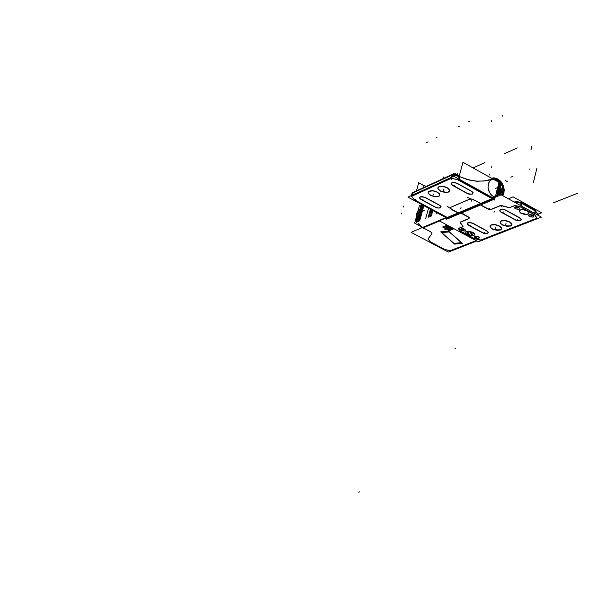 <?xml version="1.0" encoding="UTF-8"?>
<svg xmlns="http://www.w3.org/2000/svg" width="608" height="608" viewBox="0 0 608 608"><rect width="100%" height="100%" fill="white"/><g stroke="black" fill="none" stroke-linecap="round" stroke-linejoin="round"><path stroke-width="0.91" d="M516.412 201.43L515.896 201.446L516.412 201.43M444.752 226.108L445.352 225.857L444.752 226.108M447.883 225.887L448.271 225.971L447.883 225.887M448.058 227.202L449.494 228.167L448.058 227.202M451.881 228.144L450.308 228.144L450.528 228.844L449.836 229.414L447.146 229.292L449.829 229.885L451.873 229.429L451.881 228.144L450.308 228.144L450.498 228.927L449.836 229.414L447.146 229.292L451.47 229.657L452.139 229.056L451.881 228.144L450.277 228.144M445.398 226.906L448.02 226.913L448.218 226.176L444.6 226.374L444.296 227.172L445.178 228.236L445.14 227.042L448.02 226.913L448.218 226.176L444.615 226.366L444.311 227.225L445.178 228.236L444.851 227.468L445.398 226.906M445.489 229.262L446.371 228.593L445.01 229.041M446.211 227.962L446.705 228.334L446.211 227.962M446.941 228.448L448.073 228.752L446.941 228.448M448.674 227.666L447.67 228.175L448.681 227.673M468.578 217.048L469.338 217.915L468.867 218.546L469.33 217.892L468.578 217.048M461.236 213.058L461.001 212.443L461.183 213.028L468.418 216.957L460.917 212.511L479.393 204.706L461.054 212.42M480.556 204.797L479.461 204.683L480.556 204.797M491.332 209.281L487.988 208.856L491.332 209.281M501.212 205.534L500.483 205.527L501.212 205.534M509.99 207.427L508.866 207.434L509.99 207.427M515.394 205.55L514.611 205.557L515.394 205.55M480.084 239.932L481.148 239.94L480.084 239.932M473.7 238.252L479.887 239.879L473.959 238.366L467.59 234.969L473.7 238.252M460.408 231.017L458.721 228.897L460.408 231.017M501.144 212.017L499.761 210.68L500.202 209.6L502.588 209.19L505.096 209.768L502.39 209.182L500.414 209.486L499.715 210.436L501.144 212.017L516.086 220.134L519.217 220.636L521.231 219.731L520.159 218.014L521.246 219.199L520.805 220.218L519.012 220.643L515.85 220.035L501.144 212.017M468.73 225.196L467.347 223.896L467.742 222.87L469.558 222.482L472.446 223.06L469.817 222.49L467.932 222.771L467.415 224.056L468.73 225.196L483.39 233.031L486.408 233.533L488.323 232.689L487.228 231.025L488.323 232.165L487.487 233.35L483.162 232.948L468.73 225.196M510.781 225.788L505.468 225.918L502.276 224.732L500.361 223.06L500.392 221.479L502.155 220.575L505.149 220.484L508.425 221.289L510.94 222.726L511.913 224.352L511.001 225.682L508.607 226.229L502.459 224.831L500.787 223.622L500.217 221.776L501.372 220.803L503.401 220.423L508.47 221.304L511.723 223.683L511.814 224.884L510.781 225.788M500.551 229.794L495.292 229.915L492.13 228.737L490.223 227.08L490.246 225.522L491.971 224.633L494.935 224.557L498.18 225.355L500.68 226.784L501.653 228.388L500.764 229.695L498.408 230.227L492.32 228.836L490.656 227.643L490.063 225.819L491.165 224.876L493.194 224.489L498.21 225.37L501.456 227.719L501.554 228.904L500.551 229.794M527.227 210.702L528.626 211.812L528.998 212.952L528.352 213.788L526.353 214.312L521.702 213.416L519.901 212.215L519.338 211.067L520.007 210.041L521.998 209.524L526.657 210.421L528.557 211.728L529.013 212.792L527.926 214.001L526.239 214.312L521.14 213.134L519.81 212.116L519.468 210.573L521.185 209.623L523.131 209.532L527.227 210.702M472.849 232.393L474.248 233.457L474.643 234.528L474.05 235.296L472.203 235.752L467.833 234.878L466.062 233.738L465.485 232.644L466.078 231.709L467.924 231.253L472.302 232.127L474.156 233.358L474.65 234.354L474.232 235.174L472.142 235.752L468.168 235.022L466.549 234.148L465.485 232.666L465.888 231.838L467.978 231.253L472.849 232.393M461.244 228.76L463.813 228.851L465.652 230.12L464.854 230.972L462.164 230.622L460.75 229.292L462.08 228.6L464.702 229.216L465.629 230.516L464.337 231.032L462.202 230.637L460.826 229.626L461.244 228.76M474.932 236.124L477.493 236.223L479.324 237.477L478.511 238.321L475.836 237.971L474.43 236.664L475.783 235.972L478.39 236.588L479.302 237.872L477.994 238.382L475.866 237.986L474.498 236.983L474.932 236.124M529.196 214.7L532.372 214.936L533.664 215.84L533.733 216.539L532.448 217.086L530.047 216.684L528.641 215.528L529.614 214.578L532.365 214.928L533.748 216L532.806 217.041L530.602 216.874L528.854 215.908L528.679 215.088L529.196 214.7M515.082 206.895L517.803 206.963L519.688 208.301L518.791 209.243L515.956 208.901L514.512 207.495L515.994 206.72L518.746 207.358L519.65 208.742L518.229 209.312L515.979 208.909L514.573 207.83L515.082 206.895M515.82 201.476L514.292 202.099L515.82 201.476M521.368 202.646L521.276 203.057L521.368 202.646L516.625 201.468L521.368 202.646M535.564 210.968L535.466 210.543L535.564 210.968M537.586 213.537L537.753 214.069L537.586 213.537M414.74 199.948L447.473 217.596L414.74 199.948M451.478 178.22L458.242 179.801L451.478 178.22M482.159 203.543L481.004 203.46L472.864 199.318L481.004 203.46L482.159 203.543M471.238 198.915L470.25 198.953L471.238 198.915M450.444 207.495L451.083 208.772L458.196 212.899L451.083 208.772L450.444 207.495M458.364 213.005L458.386 213.537L458.364 213.005M448.37 217.748L447.564 217.649L448.37 217.748M435.252 207.108L438.186 207.989L440.329 207.784L441.081 206.773L439.873 205.382L441.028 206.568L440.701 207.586L438.277 207.997L435.936 207.427L420.865 199.325L419.71 198.246L419.68 197.372L421.815 196.62L425.129 197.395L420.675 196.749L419.611 197.524L420.052 198.694L435.252 207.108M467.035 193.283L470.075 194.188L472.31 193.96L473.115 192.888L471.914 191.452L473.07 192.683L472.69 193.754L470.926 194.218L467.742 193.618L452.375 185.22L451.318 184.27L451.212 183.198L453.454 182.385L456.889 183.175L452.284 182.522L451.144 183.335L451.554 184.566L467.035 193.283M429.187 191.125L428.093 192.25L428.321 193.405L431.292 195.662L436.962 196.703L438.809 196.262L439.736 195.411L439.379 193.694L437.243 192.052L434.051 190.942L430.829 190.73L428.458 191.611L428.078 192.744L429.598 194.72L431.718 195.837L435.548 196.711L437.828 196.582L439.44 195.822L439.607 194.036L437.357 192.113L434.948 191.163L432.349 190.714L429.187 191.125M438.999 186.694L437.882 187.842L438.102 189.012L441.081 191.292L446.812 192.333L448.636 191.908L449.669 190.935L449.282 189.27L447.138 187.614L443.916 186.496L440.663 186.284L438.262 187.188L437.859 188.336L439.371 190.334L441.507 191.467L444.076 192.189L447.686 192.212L449.327 191.444L449.517 189.628L447.26 187.682L444.836 186.724L440.982 186.261L438.999 186.694M492.951 197.889L493.901 197.258L492.951 197.889M488.277 184.042L487.996 187.363L489.09 191.604L490.838 194.393L494.03 196.954L491.568 195.176L489.592 192.592L487.996 187.363L489.014 182.134L490.496 180.264L492.45 179.117L489.835 180.933L488.277 184.042M454.001 175.317L459.131 176.434L452.656 175.005L453.036 175.074L452.572 176.822L453.036 175.074L454.001 175.317M413.364 192.348L412.224 195.183M498.97 183.373L500.369 183.472L498.97 183.373M496.789 195.176L498.142 194.127L499.244 191.923L498.811 187.097L499.244 191.923L498.142 194.127L496.789 195.176M498.286 191.429L497.443 193.139L496.029 194.172L497.443 193.139L498.286 191.429L497.823 187.173L498.286 191.429M496.462 192.478L497.344 190.904L497.39 188.868L497.344 190.904L496.462 192.478M499.366 187.135L499.974 190.54L499.206 193.64L499.974 190.464L499.366 187.135M498.856 194.218L497.124 195.746L498.856 194.218M508.364 198.816L513.046 196.87L541.66 212.77L537.844 214.267M476.824 240.996L448.43 252.077L411.076 232.302L445.938 217.603M419.991 209.038L417.719 211.417L416.685 213.849L416.328 217.611L416.868 220.537M418.084 223.372L420.394 226.343L423.32 228.334M416.936 213.051L416.237 213.362L416.746 213.636M420.797 206.066L419.505 205.375L417.954 211.06M416.305 217.124L414.664 223.174L420.136 226.092M444.501 249.447L449.631 250.747M421.215 206.006L420.865 205.816L416.343 222.444M416.807 222.254L421.321 205.61L421.96 205.952M422.575 205.8L422.074 205.534L420.128 212.694M422.97 205.367L420.789 212.397M418.6 221.479L423.008 205.246M419.687 221.016L423.844 205.694M428.488 208.202L425.729 218.424M430.358 209.205L428.146 217.39M429.126 216.972L431.102 209.608M430.236 216.501L431.961 210.072M432.843 210.55L431.376 216.007M436.567 212.549L436.187 213.963M436.666 213.758L436.932 212.754M420.288 214.244L418.289 221.616M419.626 214.533L417.628 221.897M450.254 228.084L450.52 228.874L449.905 229.391L447.024 229.262M451.812 228.068L452.078 229.193L450.878 229.824L447.047 229.018M446.865 229.254L450.999 227.552L453.583 228.942L449.449 230.637L446.865 229.254M448.012 226.928L448.218 226.168M445.238 228.304L444.858 227.415L445.436 226.89L448.142 226.951M445.292 228.319L444.342 227.324L444.615 226.366L448.385 226.229M442.632 226.982L446.751 225.279L449.35 226.67L445.216 228.372L442.632 226.982M446.059 228.593L446.515 228.836M444.608 229.034L446.196 228.38L446.979 228.798L445.383 229.452L444.608 229.034M449.388 228.213L447.769 227.324M446.029 228.038L447.701 228.912M449.35 228.236L447.724 227.339M447.602 228.889L446.812 228.866M449.654 228.106L448.658 226.951M446.067 228.023L447.739 228.889M446.682 228.418L448.278 228.631M446.675 227.772L446.91 228.54M447.328 228.198L446.591 227.802M448.271 227.658L447.047 228.16M447.503 228.41L448.727 227.901M448.24 228.692L447.458 228.274M461.639 242.653L453.766 243.375L454.647 244.142L461.951 243.481L462.513 243.428L461.639 242.653M454.123 243.686L461.989 242.964L449.114 231.564L441.218 232.34L454.123 243.686M441.583 232.651L449.472 231.884L448.582 231.093L447.45 231.2L440.686 231.868L441.583 232.651M538.414 215.475L538.741 214.153L537.799 214.518M537.784 218.044L480.039 240.532M478.238 241.756L541.462 217.162L501.121 194.803L439.295 220.841L478.238 241.756M460.142 222.308L468.988 218.66M460.264 222.832L460.446 222.194M460.089 222.634L463.06 226.404M462.886 226.206L462.703 226.837M462.962 226.746L458.599 228.524M458.683 229.064L458.858 228.433M458.508 228.859L460.438 231.298M460.765 231.374L460.385 231.078M473.913 238.572L460.461 231.344M474.248 238.526L473.678 238.313M474.004 238.587L480.244 240.16M481.209 240.061L479.849 240.054M491.112 209.54L500.445 205.694M487.783 208.947L489.698 209.593L491.408 209.41M480.51 204.972L488.102 209.129M479.37 204.721L480.556 204.805M460.697 212.572L479.758 204.554M461.024 213.157L468.532 217.223M468.198 217.048L469.277 218.036L468.684 218.774M501.585 205.823L500.148 205.831M509.025 207.67L501.167 205.709M516.048 201.385L515.462 202.213M521.565 202.791L521.398 203.49M516.42 201.362L516.23 202.206M535.329 210.292L535.374 211.219M521.436 202.578L521.482 203.505M537.624 213.59L537.738 214.571M535.481 210.702L535.397 211.265M537.685 213.986L537.806 214.442M536.727 217.877L536.476 218.538M537.639 215.042L537.852 214.198L535.504 210.892L534.865 213.499L535.481 210.839L521.588 203.125L520.927 205.778M536.894 218.082L534.546 214.784M520.608 207.032L534.523 214.738M520.836 205.732L521.489 203.11L516.329 201.826L516.017 203.057M520.516 207.016L515.348 205.724M515.295 201.947L516.747 201.94M514.315 205.846L515.766 205.838M515.333 202.677L515.546 201.826L514.543 202.236M514.566 205.732L509.808 207.67M510.059 207.548L508.607 207.556M520.114 218.188L505.499 210.14M519.642 217.93L521.216 219.458L520.387 220.582L517.469 220.704L514.93 219.8M500.817 212.048L515.394 220.05M501.288 212.298L499.73 210.908L500.513 209.608L503.424 209.486L505.962 210.406M487.183 231.2L472.834 223.425M486.727 230.949L488.3 232.431L487.517 233.502L484.72 233.594L482.266 232.712M468.403 225.226L482.714 232.963M468.867 225.477L467.263 223.964L468.038 222.885L470.828 222.794L473.29 223.676M501.114 221.076L505.043 220.658L509.542 222.004L511.837 224.268L511.571 225.386L510.348 226.123M510.804 225.94L507.042 226.366L502.672 225.15L500.186 222.992L500.217 221.844L501.577 220.894M490.945 225.135L494.821 224.732L499.29 226.062L501.577 228.312L501.319 229.406L500.118 230.128M500.574 229.953L496.858 230.364L492.518 229.148L490.048 227.012L490.124 225.796L491.393 224.96M526.938 210.763L528.892 212.534L528.823 213.476L527.866 214.191L524.826 214.457L520.858 213.188M521.33 213.446L519.316 211.478L520.395 210.018L523.442 209.752L527.41 211.022M467.02 234.665L470.774 235.874L473.609 235.668L474.483 235.022L474.514 234.141L472.568 232.454M473.024 232.704L469.931 231.595L466.427 231.694L465.462 233.039L467.476 234.916M461.077 228.996L464.558 229.345L465.599 230.288L465.006 231.101M465.249 231.002L461.776 230.652L460.735 229.71L461.32 228.897M474.772 236.36L478.238 236.717L479.271 237.637L478.663 238.45M478.914 238.359L475.448 238.002L474.415 237.074L475.015 236.261M529.021 214.943L532.676 215.278L533.733 216.258L533.034 217.162M533.3 217.056L529.652 216.714L528.595 215.734L529.287 214.837M514.908 207.138L518.578 207.48L519.642 208.468L518.951 209.372M519.217 209.266L515.554 208.924L514.497 207.936L515.174 207.032M449.35 218.986L413.964 199.91M416.45 190.813L418.654 182.757L423.981 185.66M447.921 218.667L494.882 198.953L453.788 176.267L407.945 197.129L447.921 218.667M414.291 199.698L414.816 200.108M412.072 193.298L452.732 174.724M423.457 187.614L424.034 185.486L426.178 186.367M456.35 175.188L453.758 173.751L412.634 192.683M451.007 208.863L450.3 208.004L450.832 207.351M450.384 207.518L470.235 199.006M471.702 199.105L469.771 199.226M475.243 200.655L467.149 197.304M475.03 200.389L476.566 201.164M476.376 201.058L480.958 203.574M480.7 203.422L482.205 203.612M492.86 199.143L481.924 203.741M458.493 178.866L462.893 162.252L499.039 182.408L495.231 197.281M458.189 180.014L494.524 200.062M453.089 174.405L452.42 176.89M452.983 174.785L459.162 176.32M452.033 178.364L458.212 179.907M452.276 178.433L450.969 178.456M453.188 174.998L452.686 174.899M411.472 195.525L412.11 193.192L452.762 174.618L452.124 177.027M411.198 196.513L451.85 178.045M411.897 196.749L412.026 196.141M414.382 199.819L411.791 196.627M453.515 174.511L454.092 174.245L453.211 174.124L452.702 174.838M413.22 192.409L412.057 193.397M459.2 175.773L454.298 174.694L454.191 175.089M454.252 174.025L455.263 173.569L459.336 175.682M491.5 178.197L492.176 177.954M443.984 178.22L443.072 176.753L443.369 178.509M491.636 178.152L493.726 177.817L496.652 178.387L501.235 181.891M504.207 189.491L503.986 192.858L502.846 195.761M494.616 197.159L494.228 196.445L493.719 197.919M491.963 179.444L496.402 179.2L499.343 180.781L501.76 183.517L503.264 186.975L503.644 190.638L502.003 195.29M495.178 197.311L494.304 196.969M502.208 195.404L503.675 191.984L502.664 191.9M500.057 183.449L500.68 183.175L501.684 184.779L502.854 188.389L502.77 191.991L501.456 194.986M499.404 185.166L500.369 187.294M500.741 188.754L500.718 192.516L499.282 195.578M500.126 185.083L501.562 190.046L500.62 194.666M498.438 184.756L499.518 183.517L501.342 183.418M496.371 195.936L497.823 195.791L497.694 196.247M495.558 196.012L496.356 195.905L496.85 196.604M498.834 183.213L499.176 183.631M498.302 185.303L500.566 185.03L501.053 183M493.863 179.52L497.808 180.546L500.293 182.681L500.832 183.92M493.012 178.828L495.55 178.767L498.119 179.702L501.448 182.734L502.983 185.524L503.766 188.602L503.401 193.063L502.413 192.903M498.203 185.66L499.335 188.313L499.358 191.968L498.256 194.157L495.664 195.601M496.06 194.066L497.534 192.941L498.34 191.072M498.188 191.657L498.423 189.46L497.815 187.188M495.649 195.654L496.158 195.936M497.359 195.837L499.723 186.557L498.195 185.706M497.458 188.602L497.397 191.155M497.519 190.676L496.417 192.66M498.735 187.165L499.229 186.23M499.039 186.884L499.366 187.196M499.153 186.618L496.782 195.898M499.221 186.656L501.022 187.659L498.97 195.715M499.829 188.769L499.715 192.348L498.119 195.031L499.244 193.595L499.974 191.049L499.259 186.299M498.119 195.031L496.607 195.913M500.224 190.798L499.419 193.952M496.713 195.366L497.124 195.7M458.69 175.674L459.245 176.008M491.849 178.098L493.058 178.942M459.184 176.495L466.625 179.383L476.588 181.26L486.248 180.834L493.08 179.018M446.971 206.006L452.793 210.208M458.341 213.096L453.811 210.642M452.626 209.927L454.001 210.74M458.075 212.952L458.28 213.674M458.561 213.56L448.142 217.938M447.45 217.694L448.4 217.824M471.413 191.284L473.077 192.911L472.249 194.074L469.361 194.203L466.822 193.283M452.306 185.311L467.294 193.549M452.793 185.577L451.09 183.928L451.911 182.742L454.244 182.537L457.338 183.54M471.892 191.55L456.859 183.274M439.371 205.223L440.982 206.636L440.268 207.906L438.026 208.08L435.039 207.108M420.797 199.416L435.503 207.366M421.268 199.667L419.626 198.238L420.341 196.954L423.1 196.855L425.57 197.752M439.85 205.474L425.098 197.494M438.9 196.316L435.085 196.779L430.57 195.442L428.1 193.108L428.237 191.938L429.377 191.132M428.936 191.33L432.744 190.844L437.281 192.189L439.759 194.522L439.569 195.776L438.459 196.506M448.772 191.938L444.912 192.417L440.367 191.072L437.882 188.716L438.026 187.522L439.196 186.702M438.748 186.899L442.601 186.405L447.176 187.75L449.662 190.114L449.57 191.224L448.324 192.136M449.464 250.602L444.722 249.402L449.464 250.602M444.19 249.204L430.297 241.764L444.19 249.204M428.1 238.83L430.297 241.764L428.062 238.891L431.878 233.708L428.1 238.83M430.616 231.808L431.824 232.788L431.878 233.708L431.064 232.066L423.236 227.871L439.576 220.993L423.236 227.871L430.616 231.808M454.039 243.451L455.605 243.907L461.753 243.056L449.198 231.8L445.687 231.481L441.986 231.891L441.636 232.537L454.039 243.451L458.303 243.702L461.616 243.284L461.578 242.759L454.039 243.451L441.636 232.537L441.986 231.891L445.687 231.481L449.198 231.8L441.636 232.537M417.141 213.651L418.236 211.128L419.946 209.205L418.236 211.128L417.141 213.651L417.118 219.594L417.141 213.651M422.537 227.468L418.935 223.828L422.537 227.468M446.53 228.828L445.056 229.003L446.53 228.828L445.512 229.246M516.542 201.879L516.215 203.171L516.496 202.061L521.231 203.247L520.638 205.618L521.238 203.171M515.493 202.031L521.535 203.338M521.846 203.27L521.778 202.806L521.846 203.27M535.131 210.224L521.778 202.806L535.131 210.224M417.514 212.785L418.874 212.192M459.192 179.254L459.876 176.692L469.414 180.021L476.581 181.138L483.588 181.062L493.24 178.904L495.74 178.912L499.814 181.047L502.763 185.22L499.814 181.047L495.74 178.912L493.24 178.904L483.588 181.062L476.581 181.138L469.414 180.021L459.876 176.692L459.192 179.254L459.906 176.586M454.07 175.058L454.176 174.663L454.07 175.058M494.6 197.212L495.026 197.372L494.6 197.212M503.462 192.478L502.109 195.35L503.736 190.813L502.763 185.22L503.766 189.802L503.47 192.462L502.687 192.348M502.793 195.73L504.23 190.722L503.796 186.983L502.314 183.441L499.943 180.515L496.972 178.585L492.184 178.053L495.68 178.243L498.271 179.466L500.582 181.503L502.877 185.159M501.418 194.963L502.504 192.782L502.9 189.886L502.36 186.633L500.901 183.624L502.36 186.633L502.9 189.886L502.504 192.782L501.418 194.963M500.057 185.09L501.509 190.182L501.235 192.956L500.308 195.145L501.235 192.956L501.509 190.182L500.057 185.09M499.495 185.159L500.468 187.348L499.495 185.159M500.787 188.571L500.832 192.432L499.495 195.487L500.832 192.432L500.787 188.571M499.571 193.352L500.065 191.414L499.571 193.352M500.779 183.449L497.61 180.508L493.909 179.542L497.61 180.508L500.779 183.449M491.614 178.266L492.062 178.516L491.614 178.266M451.904 175.203L452.854 174.443M503.599 192.318L502.596 192.212M491.522 178.212L492.412 178.706M451.311 177.392L452.458 174.473M453.272 174.101L452.329 174.534M458.934 175.56L459.314 175.742M446.933 228.266L447.518 228.342L446.933 228.266M446.812 227.719L448.195 227.529L446.812 227.719M536.514 218.363L481.247 239.894L536.514 218.363M460.362 222.057L468.73 218.599L460.362 222.057M480.73 204.873L487.829 208.764L480.73 204.873M491.454 209.228L500.308 205.58L491.454 209.228M508.653 207.381L501.425 205.572L508.653 207.381M514.482 205.595L510.097 207.381L514.482 205.595M520.349 206.773L515.607 205.588L520.349 206.773M520.927 206.994L534.303 214.404L520.927 206.994M536.864 217.793L534.668 214.7L536.864 217.793M466.921 234.604L460.773 231.298L466.921 234.604M462.741 226.67L458.774 228.289L462.741 226.67M460.309 222.665L463.03 226.123L460.309 222.665M519.878 217.846L505.833 210.11L519.878 217.846M486.955 230.865L473.161 223.394L486.955 230.865M414.314 199.599L411.92 196.65L414.314 199.599M451.068 178.311L411.981 196.065L451.068 178.311M492.685 198.656L458.979 180.059L492.685 198.656M482.228 203.513L492.7 199.112L482.228 203.513M469.878 199.067L450.786 207.252L469.878 199.067M448.423 217.725L458.303 213.575L448.423 217.725M425.41 197.539L439.592 205.215L425.41 197.539M457.178 183.327L471.633 191.284L457.178 183.327M500.825 183.517L498.355 185.075L500.825 183.517M496.417 196.787L495.497 196.247L496.417 196.787M534.949 213.552L535.557 211.12M534.554 213.332L535.177 210.809L534.561 213.34M521.831 203.399L521.2 205.93L521.808 203.467L535.169 210.885L521.808 203.467L521.193 205.93L521.824 203.391M452.724 176.753L453.127 175.218M496.744 194.955L496.934 195.882M476.102 240.608L449.912 250.838M446.074 228.585L445.056 229.003M514.718 202.335L515.364 202.069L515.227 202.616L515.364 202.069L514.718 202.335L515.5 202.016M535.534 211.181L537.73 214.274L537.556 214.996L537.73 214.274L535.534 211.181M482.965 239.696L482.699 240.722M431.954 233.609L428.024 238.929M428.07 239.081L430.373 241.855M430.388 241.893L444.456 249.341M358.849 492.875L359.153 491.75M417.924 213.302L424.186 210.573M428.214 208.818L428.997 208.476M491.72 120.46L491.469 121.41L491.72 120.46M502.649 115.125L502.398 116.09L502.649 115.125M457.581 173.576L457.322 174.557L457.581 173.576M455.346 348.62L454.837 348.095M447.488 228.897L447.762 227.878L447.488 228.897M447.746 227.932L447.473 228.95L447.746 227.932M448.689 227.932L448.415 228.95M447.86 227.491L447.594 228.509M446.333 228.585L446.082 229.52M445.337 228.92L445.071 229.938M448.377 227.628L448.111 228.646M448.468 227.673L448.202 228.692M510.826 177.186L511.548 176.875M553.333 202.874L577.6 193.245M529.218 169.229L529.963 168.91M505.651 180.675L507.528 181.724M489.197 209.236L489.47 208.179M461.548 213.811L461.814 212.77M512.27 176.563L512.992 176.252M501 207.092L501.273 206.028M535.435 211.029L521.542 203.315M537.799 214.381L535.458 211.075M533.292 215.703L533.55 214.632M493.992 212.253L494.266 211.196M507.057 181.465L507.992 181.99M517.302 219.625L517.043 220.681M503.272 211.911L502.998 212.975M484.508 232.575L484.242 233.609M470.729 225.127L470.455 226.161M505.985 223.432L505.719 224.481L505.985 223.432M495.786 227.468L495.52 228.509L495.786 227.468M470.144 233.198L469.878 234.224L470.144 233.198M468.646 232.393L468.38 233.419M470.379 232.416L470.121 233.426M471.884 233.206L471.618 234.232M471.641 234.004L471.375 235.03M469.908 233.996L469.642 235.015M468.411 233.191L468.145 234.217M467.552 232.545L467.286 233.571M469.133 231.914L468.867 232.94M471.732 232.568L471.466 233.594M472.735 233.852L472.469 234.878M471.147 234.49L470.888 235.509M468.563 233.829L468.297 234.855M463.212 229.816L462.946 230.842L463.212 229.816M476.892 237.181L476.626 238.199L476.892 237.181M531.21 215.81L530.944 216.874L531.21 215.81M517.112 208.012L516.846 209.084L517.112 208.012M451.926 175.096L412.832 192.949L451.926 175.096M415.158 200.61L415.439 199.568M427.021 142.363L426.345 142.698M469.802 121.121L469.08 121.478M484.971 162.572L473.13 167.96M403.484 207.009L403.765 205.99M496.538 191.778L496.812 190.714M471.519 201.096L471.793 200.04M446.196 219.397L446.47 218.363M481.156 204.09L481.43 203.034M451.774 179.839L452.063 178.76M454.168 175.051L453.735 175.248M454.123 175.347L452.914 175.043M517.218 147.919L504.359 153.763M491.5 167.595L491.781 166.508M489.584 175.013L489.866 173.918M530.936 150.039L531.848 146.399M495.512 188.427L496.257 188.108L495.512 188.427M497.374 187.629L496.63 187.948L497.374 187.629M500.764 194.142L499.822 193.625M459.336 126.312L458.622 126.669M468.715 121.661L467.985 122.018M494.684 199.036L494.958 197.972M533.421 182.225L536.841 168.446M401.584 213.925L401.865 212.906M460.72 208.574L460.993 207.526M447.655 218.439L447.929 217.413M428.032 141.862L427.356 142.196M436.901 137.454L436.21 137.796M469.11 193.139L468.829 194.203M454.67 185.204L454.389 186.268M437.198 206.994L436.916 208.035M423.031 199.34L422.75 200.382M433.922 193.823L433.641 194.872L433.922 193.823M443.764 189.422L443.483 190.479L443.764 189.422M461.578 242.759L449.198 231.8M516.215 203.171L516.496 202.061L521.231 203.247L520.638 205.618"/></g></svg>
